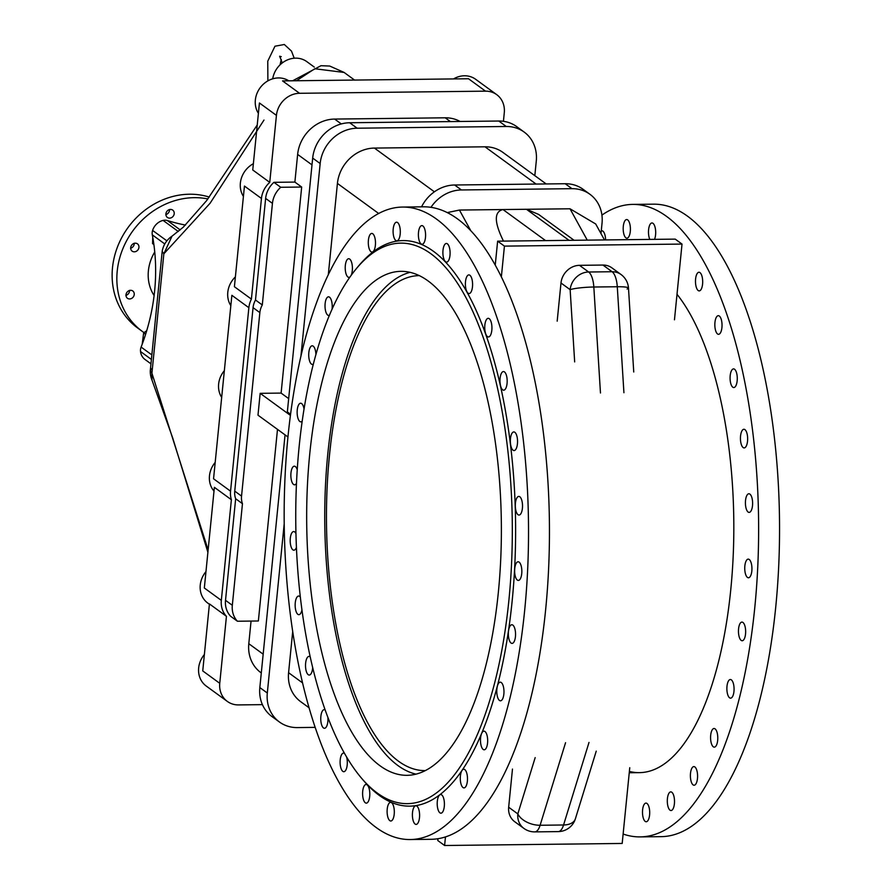 <?xml version="1.0" encoding="UTF-8"?>
<svg xmlns="http://www.w3.org/2000/svg" width="890" height="890" viewBox="0 0 890 890"><rect width="100%" height="100%" fill="white"/><g stroke="black" fill="none" stroke-linecap="round" stroke-linejoin="round"><path stroke-width="1.33" d="M410.179 272.329A252.004 97.355 -90.7 0 0 324.928 500.603A252.004 97.355 -90.7 0 0 397.919 765.545A252.004 97.355 -90.7 0 0 415.964 774.122M370.997 251.714A9.323 3.605 -90.7 0 0 371.998 252.07A9.323 3.605 -90.7 0 0 375.491 242.703A9.323 3.605 -90.7 0 0 371.786 233.425A9.323 3.605 -90.7 0 0 368.315 241.479A9.323 3.605 -90.7 0 0 370.997 251.714M332.037 309.32A9.323 3.605 -90.7 0 0 328.51 296.815A9.323 3.605 -90.7 0 0 325.039 304.87A9.323 3.605 -90.7 0 0 327.72 315.105A9.323 3.605 -90.7 0 0 328.733 315.461A9.323 3.605 -90.7 0 0 329.467 315.249M304.046 409.044A9.323 3.605 -90.7 0 0 300.631 403.214A9.323 3.605 -90.7 0 0 297.16 411.269A9.323 3.605 -90.7 0 0 299.852 421.504A9.323 3.605 -90.7 0 0 300.853 421.86A9.323 3.605 -90.7 0 0 302.211 421.148M295.925 533.522A9.323 3.605 -90.7 0 0 293.678 531.553A9.323 3.605 -90.7 0 0 290.207 539.607A9.323 3.605 -90.7 0 0 292.888 549.842A9.323 3.605 -90.7 0 0 293.889 550.198A9.323 3.605 -90.7 0 0 296.392 547.461M310.154 656.865A9.323 3.605 -90.7 0 0 309.008 656.408A9.323 3.605 -90.7 0 0 305.537 664.463A9.323 3.605 -90.7 0 0 308.218 674.698A9.323 3.605 -90.7 0 0 309.231 675.054A9.323 3.605 -90.7 0 0 312.657 667.734M344.408 753.285A9.323 3.605 -90.7 0 0 343.607 753.062A9.323 3.605 -90.7 0 0 340.125 761.117A9.323 3.605 -90.7 0 0 342.817 771.352A9.323 3.605 -90.7 0 0 343.818 771.708A9.323 3.605 -90.7 0 0 346.944 766.713A9.323 3.605 -90.7 0 0 346.633 757.123M389.82 820.647A9.323 3.605 -90.7 0 0 390.821 821.003A9.323 3.605 -90.7 0 0 394.315 811.635A9.323 3.605 -90.7 0 0 390.599 802.357A9.323 3.605 -90.7 0 0 387.128 810.412A9.323 3.605 -90.7 0 0 389.82 820.647M439.916 812.826A9.323 3.605 -90.7 0 0 440.917 813.182A9.323 3.605 -90.7 0 0 444.41 803.815A9.323 3.605 -90.7 0 0 440.695 794.536A9.323 3.605 -90.7 0 0 437.224 802.591A9.323 3.605 -90.7 0 0 439.916 812.826M483.181 749.447A9.323 3.605 -90.7 0 0 484.182 749.792A9.323 3.605 -90.7 0 0 487.676 740.435A9.323 3.605 -90.7 0 0 483.971 731.146A9.323 3.605 -90.7 0 0 480.5 739.212A9.323 3.605 -90.7 0 0 483.181 749.447M511.06 643.047A9.323 3.605 -90.7 0 0 512.062 643.392A9.323 3.605 -90.7 0 0 515.555 634.036A9.323 3.605 -90.7 0 0 511.85 624.747A9.323 3.605 -90.7 0 0 508.368 632.812A9.323 3.605 -90.7 0 0 511.06 643.047M518.024 514.709A9.323 3.605 -90.7 0 0 519.026 515.054A9.323 3.605 -90.7 0 0 522.519 505.698A9.323 3.605 -90.7 0 0 518.803 496.409A9.323 3.605 -90.7 0 0 515.332 504.474A9.323 3.605 -90.7 0 0 518.024 514.709M502.683 389.842A9.323 3.605 -90.7 0 0 503.684 390.198A9.323 3.605 -90.7 0 0 507.178 380.831A9.323 3.605 -90.7 0 0 503.473 371.553A9.323 3.605 -90.7 0 0 500.002 379.607A9.323 3.605 -90.7 0 0 502.683 389.842M468.096 293.199A9.323 3.605 -90.7 0 0 469.097 293.555A9.323 3.605 -90.7 0 0 472.59 284.188A9.323 3.605 -90.7 0 0 468.885 274.899A9.323 3.605 -90.7 0 0 465.403 282.964A9.323 3.605 -90.7 0 0 468.096 293.199M421.092 243.905A9.323 3.605 -90.7 0 0 422.094 244.249A9.323 3.605 -90.7 0 0 425.587 234.893A9.323 3.605 -90.7 0 0 421.882 225.604A9.323 3.605 -90.7 0 0 418.411 233.669A9.323 3.605 -90.7 0 0 421.092 243.905M445.601 261.76A9.323 3.605 -90.7 0 0 446.602 262.116A9.323 3.605 -90.7 0 0 450.095 252.749A9.323 3.605 -90.7 0 0 446.391 243.471A9.323 3.605 -90.7 0 0 442.909 251.536A9.323 3.605 -90.7 0 0 445.601 261.76M487.442 336.62A9.323 3.605 -90.7 0 0 488.443 336.965A9.323 3.605 -90.7 0 0 491.936 327.609A9.323 3.605 -90.7 0 0 488.232 318.32A9.323 3.605 -90.7 0 0 484.761 326.385A9.323 3.605 -90.7 0 0 487.442 336.62M513.052 450.218A9.323 3.605 -90.7 0 0 514.053 450.574A9.323 3.605 -90.7 0 0 517.546 441.206A9.323 3.605 -90.7 0 0 513.841 431.928A9.323 3.605 -90.7 0 0 510.359 439.983A9.323 3.605 -90.7 0 0 513.052 450.218M517.346 580.069A9.323 3.605 -90.7 0 0 518.347 580.425A9.323 3.605 -90.7 0 0 521.84 571.057A9.323 3.605 -90.7 0 0 518.136 561.779A9.323 3.605 -90.7 0 0 514.654 569.834A9.323 3.605 -90.7 0 0 517.346 580.069M499.479 700.463A9.323 3.605 -90.7 0 0 500.48 700.808A9.323 3.605 -90.7 0 0 503.974 691.452A9.323 3.605 -90.7 0 0 500.269 682.163A9.323 3.605 -90.7 0 0 496.798 690.228A9.323 3.605 -90.7 0 0 499.479 700.463M462.989 787.539A9.323 3.605 -90.7 0 0 463.99 787.895A9.323 3.605 -90.7 0 0 467.484 778.528A9.323 3.605 -90.7 0 0 463.779 769.238A9.323 3.605 -90.7 0 0 460.308 777.304A9.323 3.605 -90.7 0 0 462.989 787.539M415.107 824.051A9.323 3.605 -90.7 0 0 416.108 824.407A9.323 3.605 -90.7 0 0 419.602 815.04A9.323 3.605 -90.7 0 0 415.897 805.761A9.323 3.605 -90.7 0 0 412.415 813.816A9.323 3.605 -90.7 0 0 415.107 824.051M365.312 802.78A9.323 3.605 -90.7 0 0 366.313 803.136A9.323 3.605 -90.7 0 0 369.806 793.769A9.323 3.605 -90.7 0 0 366.101 784.49A9.323 3.605 -90.7 0 0 362.619 792.545A9.323 3.605 -90.7 0 0 365.312 802.78M325.061 709.864A9.323 3.605 -90.7 0 0 324.249 709.642A9.323 3.605 -90.7 0 0 320.778 717.696A9.323 3.605 -90.7 0 0 323.459 727.931A9.323 3.605 -90.7 0 0 324.472 728.287A9.323 3.605 -90.7 0 0 327.909 717.607M300.297 597.034A9.323 3.605 -90.7 0 0 298.651 596.033A9.323 3.605 -90.7 0 0 295.168 604.099A9.323 3.605 -90.7 0 0 297.861 614.334A9.323 3.605 -90.7 0 0 298.862 614.678A9.323 3.605 -90.7 0 0 301.921 610.017M297.227 469.731A9.323 3.605 -90.7 0 0 294.356 466.182A9.323 3.605 -90.7 0 0 290.874 474.236A9.323 3.605 -90.7 0 0 293.567 484.472A9.323 3.605 -90.7 0 0 294.568 484.828A9.323 3.605 -90.7 0 0 296.47 483.37M315.917 354.643A9.323 3.605 -90.7 0 0 312.212 345.798A9.323 3.605 -90.7 0 0 308.741 353.853A9.323 3.605 -90.7 0 0 311.433 364.088A9.323 3.605 -90.7 0 0 312.434 364.444A9.323 3.605 -90.7 0 0 313.369 364.11M350.994 275.6A9.323 3.605 -90.7 0 0 352.206 265.153A9.323 3.605 -90.7 0 0 348.702 258.723A9.323 3.605 -90.7 0 0 345.231 266.778A9.323 3.605 -90.7 0 0 347.923 277.012A9.323 3.605 -90.7 0 0 348.925 277.368A9.323 3.605 -90.7 0 0 350.148 276.779M395.805 240.489A9.323 3.605 -90.7 0 0 396.807 240.845A9.323 3.605 -90.7 0 0 400.3 231.478A9.323 3.605 -90.7 0 0 396.595 222.2A9.323 3.605 -90.7 0 0 393.113 230.254A9.323 3.605 -90.7 0 0 395.805 240.489M299.118 446.847A280.228 108.257 -90.7 0 0 361.618 778.294A280.228 108.257 -90.7 0 0 508.935 599.816A280.228 108.257 -90.7 0 0 472.123 309.976A280.228 108.257 -90.7 0 0 355.744 269.403A280.228 108.257 -90.7 0 0 299.118 446.847M498.367 592.117A252.004 97.355 -90.7 0 0 401.123 271.339A252.004 97.355 -90.7 0 0 309.687 454.545A252.004 97.355 -90.7 0 0 406.93 775.323A252.004 97.355 -90.7 0 0 498.367 592.117M361.618 778.294L363.554 780.563A282.753 109.236 -90.7 0 0 512.206 600.472A282.753 109.236 -90.7 0 0 475.06 308.029A282.753 109.236 -90.7 0 0 357.635 267.1L355.744 269.403M287.948 436.979A316.261 122.186 -90.7 0 0 410.001 839.548A316.261 122.186 -90.7 0 0 524.744 609.628A316.261 122.186 -90.7 0 0 402.703 207.059A316.261 122.186 -90.7 0 0 287.948 436.979L257.989 415.174L260.169 393.336L281.107 393.091L288.672 398.609M410.001 839.548L430.916 839.303A316.261 122.186 -90.7 0 0 545.67 609.383A316.261 122.186 -90.7 0 0 423.618 206.814L402.703 207.059M601.262 230.922A9.323 3.605 89.3 0 1 601.885 230.766A9.323 3.605 89.3 0 1 605.589 239.922M670.014 810.178A9.323 3.605 89.3 0 1 667.322 799.943A9.323 3.605 89.3 0 1 670.793 791.877A9.323 3.605 89.3 0 1 674.509 801.167A9.323 3.605 89.3 0 1 671.015 810.534A9.323 3.605 89.3 0 1 670.014 810.178M713.279 746.788A9.323 3.605 89.3 0 1 710.598 736.553A9.323 3.605 89.3 0 1 714.069 728.498A9.323 3.605 89.3 0 1 717.785 737.777A9.323 3.605 89.3 0 1 714.281 747.144A9.323 3.605 89.3 0 1 713.279 746.788M741.159 640.388A9.323 3.605 89.3 0 1 738.477 630.153A9.323 3.605 89.3 0 1 741.948 622.099A9.323 3.605 89.3 0 1 745.653 631.377A9.323 3.605 89.3 0 1 742.16 640.744A9.323 3.605 89.3 0 1 741.159 640.388M748.123 512.05A9.323 3.605 89.3 0 1 745.431 501.815A9.323 3.605 89.3 0 1 748.902 493.761A9.323 3.605 89.3 0 1 752.617 503.039A9.323 3.605 89.3 0 1 749.124 512.406A9.323 3.605 89.3 0 1 748.123 512.05M732.781 387.195A9.323 3.605 89.3 0 1 730.1 376.959A9.323 3.605 89.3 0 1 733.571 368.894A9.323 3.605 89.3 0 1 737.276 378.183A9.323 3.605 89.3 0 1 733.783 387.551A9.323 3.605 89.3 0 1 732.781 387.195M698.194 290.541A9.323 3.605 89.3 0 1 695.502 280.305A9.323 3.605 89.3 0 1 698.984 272.251A9.323 3.605 89.3 0 1 702.688 281.529A9.323 3.605 89.3 0 1 699.195 290.897A9.323 3.605 89.3 0 1 698.194 290.541M649.834 239.41A9.323 3.605 89.3 0 1 648.665 229.097A9.323 3.605 89.3 0 1 651.981 222.956A9.323 3.605 89.3 0 1 655.429 229.019A9.323 3.605 89.3 0 1 654.506 239.354M717.54 333.961A9.323 3.605 89.3 0 1 714.859 323.726A9.323 3.605 89.3 0 1 718.33 315.672A9.323 3.605 89.3 0 1 722.035 324.95A9.323 3.605 89.3 0 1 718.542 334.317A9.323 3.605 89.3 0 1 717.54 333.961M743.15 447.559A9.323 3.605 89.3 0 1 740.458 437.335A9.323 3.605 89.3 0 1 743.94 429.269A9.323 3.605 89.3 0 1 747.644 438.548A9.323 3.605 89.3 0 1 744.151 447.915A9.323 3.605 89.3 0 1 743.15 447.559M747.444 577.421A9.323 3.605 89.3 0 1 744.763 567.186A9.323 3.605 89.3 0 1 748.234 559.12A9.323 3.605 89.3 0 1 751.939 568.41A9.323 3.605 89.3 0 1 748.446 577.777A9.323 3.605 89.3 0 1 747.444 577.421M729.577 697.805A9.323 3.605 89.3 0 1 726.896 687.569A9.323 3.605 89.3 0 1 730.367 679.515A9.323 3.605 89.3 0 1 734.072 688.793A9.323 3.605 89.3 0 1 730.579 698.16A9.323 3.605 89.3 0 1 729.577 697.805M693.087 784.88A9.323 3.605 89.3 0 1 690.406 774.645A9.323 3.605 89.3 0 1 693.877 766.59A9.323 3.605 89.3 0 1 697.582 775.869A9.323 3.605 89.3 0 1 694.089 785.236A9.323 3.605 89.3 0 1 693.087 784.88M645.206 821.403A9.323 3.605 89.3 0 1 642.513 811.168A9.323 3.605 89.3 0 1 645.995 803.103A9.323 3.605 89.3 0 1 649.7 812.392A9.323 3.605 89.3 0 1 646.207 821.748A9.323 3.605 89.3 0 1 645.206 821.403M625.904 237.841A9.323 3.605 89.3 0 1 623.211 227.606A9.323 3.605 89.3 0 1 626.694 219.541A9.323 3.605 89.3 0 1 630.398 228.83A9.323 3.605 89.3 0 1 626.905 238.197A9.323 3.605 89.3 0 1 625.904 237.841M623.134 834.041A316.261 122.186 -90.7 0 0 640.099 836.889L661.014 836.656A316.261 122.186 -90.7 0 0 775.769 606.724A316.261 122.186 -90.7 0 0 653.716 204.166L632.801 204.4A316.261 122.186 -90.7 0 0 601.918 215.113M640.099 836.889A316.261 122.186 -90.7 0 0 754.842 606.969A316.261 122.186 -90.7 0 0 632.801 204.4M629.386 771.43A252.004 97.355 -90.7 0 0 639.354 772.642A252.004 97.355 -90.7 0 0 730.79 589.436A252.004 97.355 -90.7 0 0 677.012 294.29M154.749 251.97A41.808 37.046 126.1 0 0 154.115 295.536M425.197 770.606A247.498 95.619 89.3 0 1 424.975 770.606A247.498 95.619 89.3 0 1 326.508 524.221A247.498 95.619 89.3 0 1 419.268 275.633A247.498 95.619 89.3 0 1 419.49 275.633M354.576 80.078L344.118 72.446L314.793 68.752L296.415 80.745M263.996 120.05L210.051 203.287L163.849 253.806L172.015 236.173L183.329 227.128L206.636 200.606L257.232 125.001M207.893 552.234L172.604 437.646L151.99 380.13L151.923 373.21L150.277 370.707L152.101 368.304M171.915 236.239A22.706 22.706 0 0 0 162.191 251.347L163.849 253.806L151.923 373.21L208.127 549.942M150.543 363.521L145.037 359.504A13.628 12.071 -53.9 0 1 140.52 351.517A9.078 8.055 -53.9 0 1 141.109 347.078A202.364 179.335 126.1 0 0 152.312 234.871A9.078 8.055 -53.9 0 1 152.602 230.432A13.628 12.071 -53.9 0 1 163.093 220.409A9.078 8.055 -53.9 0 1 167.331 220.52A202.364 179.335 126.1 0 0 185.487 225.081M152.746 237.23L152.568 243.615L153.881 244.572M142.178 344.252L143.657 332.916L146.728 330.691M143.657 332.916L145.604 334.329M485.528 91.158L299.552 93.294L282.553 80.901L468.518 78.754L485.528 91.158A22.706 20.125 -53.9 0 1 496.72 94.651A22.706 20.125 -53.9 0 1 504.285 112.752L503.428 121.318M253.372 163.693A22.706 20.125 126.1 0 0 243.415 196.412M288.805 80.834A22.706 20.125 126.1 0 0 262.027 85.507A22.706 20.125 126.1 0 0 258.4 113.33M453.511 78.932A22.706 20.125 -53.9 0 1 475.638 79.277L496.72 94.651M251.403 299.118L234.404 286.725L244.45 186.066L261.449 198.459L251.403 299.118A22.706 20.125 126.1 0 0 248.866 307.695L231.867 295.302L213.556 478.787L230.555 491.18L248.866 307.695M235.383 276.89A22.706 20.125 126.1 0 0 230.833 305.648M224.347 370.652A22.706 20.125 126.1 0 0 221.677 397.396M215.191 462.388A22.706 20.125 126.1 0 0 214.001 491.113M262.416 704.635L238.509 704.913A22.706 20.125 -53.9 0 1 227.317 701.409A22.706 20.125 -53.9 0 1 219.752 683.309L226.438 616.314A22.706 20.125 -53.9 0 1 221.332 600.383L204.333 587.99L214.379 487.331L231.378 499.724A22.706 20.125 -53.9 0 1 230.555 491.18M204.377 654.517A22.706 20.125 126.1 0 0 206.235 686.045L227.317 701.409M205.968 571.591A22.706 20.125 126.1 0 0 207.815 603.12L209.395 604.265M328.477 466.56A247.498 95.619 89.3 0 1 330.646 444.722M290.585 414.262L287.348 411.903L312.679 158.086L320.166 163.537A36.334 32.196 -53.9 0 1 357.157 128.204L506.265 126.491A36.334 32.196 -53.9 0 1 524.177 132.076A36.334 32.196 -53.9 0 1 536.281 161.046L534.823 175.664M260.169 393.336L290.429 415.396M557.184 321.156L560.989 282.998L570.145 289.673A18.167 2.192 -3.6 0 1 593.83 287.014A18.167 7.02 -90.7 0 0 588.646 272.006A18.167 16.098 126.1 0 0 570.145 289.673L574.673 361.93M503.484 241.101L503.451 241.045C494.128 222.155 493.972 211.664 502.984 209.551L459.429 210.051L447.403 212.565M633.747 371.998L628.485 288.071A18.167 18.167 0 0 0 621.053 274.532L621.053 274.532A18.167 16.098 126.1 0 0 612.098 271.728A18.167 7.02 89.3 0 1 617.282 286.747A18.167 2.192 -3.6 0 1 628.485 288.071L628.485 288.071A18.167 2.192 -3.6 0 1 627.105 289.016M445.467 836.878L444.599 845.5L437.802 840.538L437.991 838.692M495.263 264.82L497.632 241.168L504.43 246.118L501.393 276.545M535.179 757.613L517.824 813.905A18.167 16.098 126.1 0 0 523.876 828.39A18.167 18.167 0 0 0 534.779 831.883L534.779 831.883A18.167 7.02 -90.7 0 0 540.108 825.264A18.167 10.713 -162.9 0 1 517.824 813.905L508.668 807.23L512.473 769.071M604.477 239.933L595.699 223.98L570 208.783L502.984 209.551L545.581 240.612M444.599 845.5L622.188 843.453L629.753 767.714M508.668 807.23A18.167 16.098 126.1 0 0 514.72 821.715L523.876 828.39M560.989 282.998A18.167 16.098 -53.9 0 1 579.49 265.331L602.942 265.053A18.167 16.098 -53.9 0 1 611.897 267.857L621.053 274.532M504.43 246.118L682.018 244.071L674.464 319.81M430.971 207.303A36.334 32.196 -53.9 0 1 461.432 189.959L572.003 188.68A36.334 32.196 -53.9 0 1 589.925 194.276A36.334 32.196 -53.9 0 1 602.029 223.245L600.995 233.603M682.018 244.071L675.221 239.121L497.632 241.168M589.925 194.276L583.117 189.314A36.334 32.196 126.1 0 0 565.206 183.729L454.634 184.998A36.334 32.196 126.1 0 0 421.56 206.836M328.288 274.888L337.421 183.418A36.334 32.196 -53.9 0 1 374.423 148.074L484.994 146.806A36.334 32.196 -53.9 0 1 502.906 152.401L546.182 183.941M308.875 707.639L300.686 701.676A36.334 32.196 -53.9 0 1 288.582 672.707L292.654 631.911M261.293 672.951L260.904 672.673A36.334 32.196 -53.9 0 1 248.799 643.704L251.058 621.075M281.107 393.091L301.677 187.045L294.879 182.083L297.638 154.415A36.334 32.196 -53.9 0 1 334.64 119.071L445.211 117.803A36.334 32.196 -53.9 0 1 460.119 121.474M301.677 187.045L280.739 187.278A22.706 20.125 126.1 0 0 272.44 203.376L262.294 304.97A18.167 16.098 126.1 0 0 259.858 312.613L241.546 496.097A18.167 16.098 -53.9 0 0 242.458 503.696L232.323 605.289A22.706 20.125 -53.9 0 0 237.419 621.231L258.367 620.986L277.491 429.392M294.879 182.083L273.931 182.328A22.706 20.125 126.1 0 0 265.632 198.414L255.497 300.019A18.167 16.098 126.1 0 0 253.06 307.651L234.749 491.135A18.167 16.098 -53.9 0 0 235.661 498.734L225.515 600.327A22.706 20.125 -53.9 0 0 230.621 616.269L237.419 621.231M280.739 187.278L273.931 182.328M300.898 356.49L320.166 163.537M524.177 132.076L516.701 126.625A36.334 32.196 126.1 0 0 498.789 121.029L349.681 122.753A36.334 32.196 126.1 0 0 312.679 158.086M267.312 693.021L259.836 687.569A36.334 32.196 126.1 0 0 271.94 716.539L279.416 721.99A36.334 32.196 -53.9 0 1 267.312 693.021L284.166 524.166M259.836 687.569L285.056 434.91M279.416 721.99A36.334 32.196 -53.9 0 0 297.327 727.586L315.004 727.375M221.332 600.383L231.378 499.724M299.552 93.294A22.706 20.125 126.1 0 0 276.434 115.377L269.748 182.372A22.706 20.125 126.1 0 0 261.449 198.459M269.748 182.372L252.749 169.979L259.435 102.984L276.434 115.377M219.752 683.309L202.742 670.915L209.428 603.921L226.438 616.314M262.294 304.97L255.497 300.019M242.458 503.696L235.661 498.734M569.044 240.345L526.435 209.284L538.55 214.379L574.083 240.278M575.385 818.8A18.167 10.713 -162.9 0 1 563.559 824.986A18.167 7.02 89.3 0 1 558.241 831.605L558.241 831.605A18.167 18.167 0 0 0 575.385 818.8L596.244 751.149M314.303 67.106L306.828 61.644A22.706 20.125 126.1 0 0 272.696 78.821M125.857 295.391A4.539 4.016 126.1 0 0 129.528 290.34M134.234 294.534A4.539 4.016 -53.9 0 1 127.381 298.25A4.539 4.016 -53.9 0 1 132.721 290.919A4.539 4.016 -53.9 0 1 134.234 294.534M165.829 214.568A4.539 4.016 126.1 0 0 169.512 209.528M174.218 213.711A4.539 4.016 -53.9 0 1 167.353 217.427A4.539 4.016 -53.9 0 1 172.705 210.096A4.539 4.016 -53.9 0 1 174.218 213.711M130.563 248.254A4.539 4.016 126.1 0 0 134.234 243.215M138.94 247.409A4.539 4.016 -53.9 0 1 132.087 251.125A4.539 4.016 -53.9 0 1 137.427 243.793A4.539 4.016 -53.9 0 1 138.94 247.409M207.882 198.948A75.605 66.995 126.1 0 0 125.279 243.348A75.605 66.995 126.1 0 0 142.411 331.481L137.694 328.043A75.605 66.995 -53.9 0 1 122.175 236.807A75.605 66.995 -53.9 0 1 209.272 197.079M142.411 331.481A75.605 66.995 126.1 0 0 144.035 332.626M152.602 230.432L166.886 240.856M152.312 234.871L164.784 243.96M163.093 220.409L178.311 231.5M167.331 220.52L180.214 229.909M141.109 347.078L150.977 354.264M140.52 351.517L150.744 358.97M600.472 392.98L593.83 287.014L617.282 286.747L623.923 392.713M570 208.783L587.255 240.133M461.432 189.959L454.634 184.998M565.206 183.729L572.003 188.68M484.994 146.806L536.091 184.063M434.398 191.806L374.423 148.074M337.421 183.418L378.717 213.522M302.4 682.775L288.582 672.707M263.162 654.172L248.799 643.704M341.293 123.933L334.64 119.071M297.638 154.415L312.001 164.884M445.211 117.803L450.407 121.585M498.789 121.029L506.265 126.491M357.157 128.204L349.681 122.753M272.44 203.376L265.632 198.414M259.858 312.613L253.06 307.651M232.323 605.289L225.515 600.327M241.546 496.097L234.749 491.135M602.942 265.053L612.098 271.728L588.646 272.006L579.49 265.331M589.013 742.427L563.559 824.986L540.108 825.264L565.562 742.694M470.51 230.198L459.429 210.051M639.354 772.642L629.252 772.754M294.223 58.217L291.475 51.086L284.333 44.5L274.966 46.213L267.768 61.165L267.879 80.879M281.273 59.352L280.072 64.825M281.251 56.693L279.638 56.237L282.264 62.934M344.107 72.435L329.723 66.049L320.99 65.704L292.632 80.79M162.191 251.347L150.277 370.707A22.706 22.706 0 0 0 151.968 380.075M534.779 831.883L558.241 831.605"/></g></svg>
